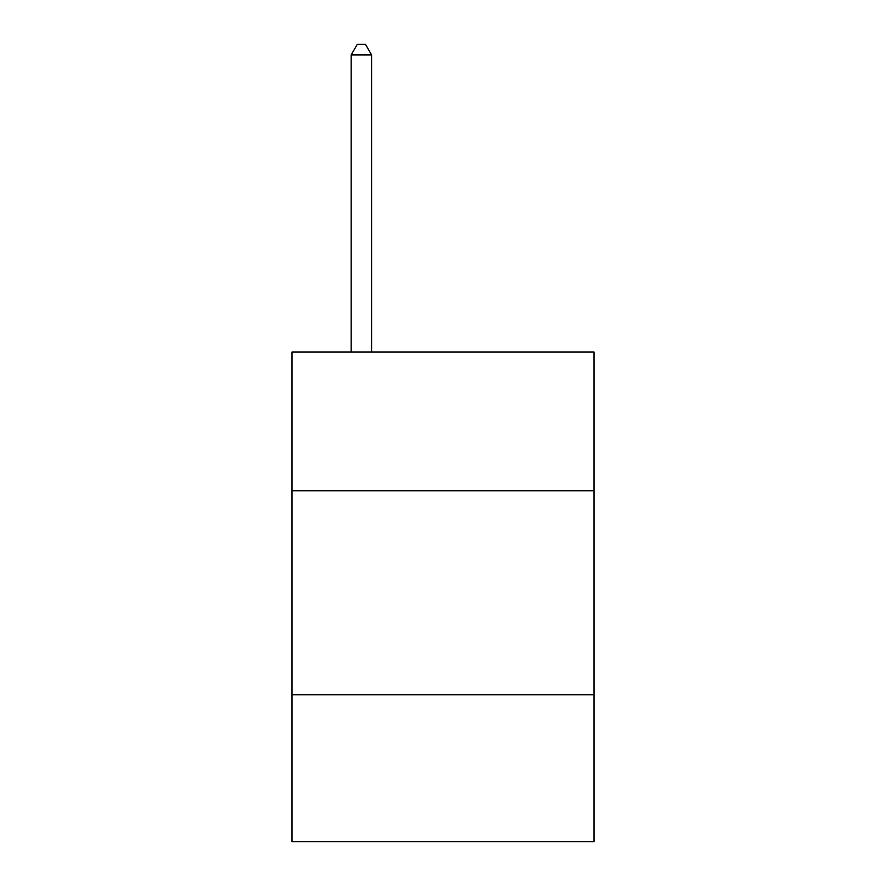<?xml version="1.0" encoding="UTF-8"?>
<svg xmlns="http://www.w3.org/2000/svg" width="886" height="886" viewBox="0 0 886 886"><rect width="100%" height="100%" fill="white"/><g stroke="black" fill="none" stroke-linecap="round" stroke-linejoin="round"><path stroke-width="1.33" d="M593.997 490.744L593.997 351.997L292.003 351.997L292.003 490.744L593.997 490.744L593.997 841.7L292.003 841.7L292.003 490.744M593.997 694.79L292.003 694.79M371.588 351.997L371.588 54.91L351.177 54.91L351.177 351.997M351.177 54.91L357.302 44.3L365.464 44.3L371.588 54.91"/></g></svg>
